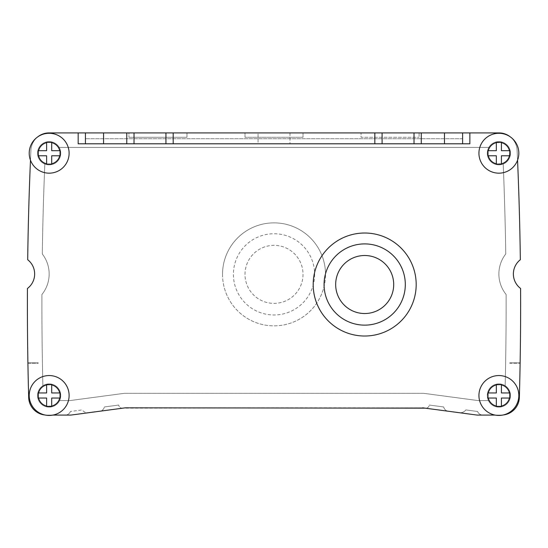 <?xml version="1.0" encoding="UTF-8"?>
<svg xmlns="http://www.w3.org/2000/svg" width="548" height="548" viewBox="0 0 548 548"><rect width="100%" height="100%" fill="white"/><g stroke="black" fill="none" stroke-linecap="round" stroke-linejoin="round"><path stroke-width="0.41" stroke-dasharray="2.74 2.06" d="M478.931 395.498A19.947 19.947 0 0 0 498.879 415.446A19.947 19.947 0 0 0 518.826 395.498A19.947 19.947 0 0 0 498.879 375.551A19.947 19.947 0 0 0 495.091 415.083A19.947 19.947 0 0 0 518.826 395.498A19.947 19.947 0 0 0 498.879 375.551A19.947 19.947 0 0 0 495.091 415.083A19.947 19.947 0 0 0 518.826 395.498A19.947 19.947 0 0 0 498.879 375.551A19.947 19.947 0 0 0 478.931 395.498A19.947 19.947 0 0 1 498.879 375.551A19.947 19.947 0 0 1 518.826 395.498M501.413 406.075L501.413 398.033L509.455 398.033A10.878 10.878 0 0 1 501.413 406.075L501.413 398.033L509.756 398.033L509.756 392.957L509.756 398.033L509.756 392.957L501.413 392.957L501.413 384.915A10.878 10.878 0 0 1 509.455 392.957L501.413 392.957L501.413 384.614L496.337 384.614L496.337 392.957L488.295 392.957A10.878 10.878 0 0 1 496.337 384.915L496.337 392.957L487.994 392.957L487.994 398.033L487.994 392.957L487.994 398.033L496.337 398.033L496.337 406.075A10.878 10.878 0 0 1 488.295 398.033L496.337 398.033L496.337 406.075M488.295 398.033L496.337 398.033L496.337 406.376L501.413 406.376L496.337 406.376L501.413 406.376L501.413 398.033L509.455 398.033M501.413 163.811L501.413 155.769L509.756 155.769L509.756 150.693L509.455 155.769A10.878 10.878 0 0 1 501.413 163.811L496.337 163.811A10.878 10.878 0 0 1 488.295 155.769L487.994 150.693L487.994 155.769L496.337 155.769L496.337 163.811M478.931 153.228A19.947 19.947 0 0 0 498.879 173.175A19.947 19.947 0 0 0 510.4 136.952A19.947 19.947 0 0 0 478.931 153.228A19.947 19.947 0 0 0 517.559 160.215A19.947 19.947 0 0 0 489.713 135.514A19.947 19.947 0 0 0 495.33 172.86A19.947 19.947 0 0 0 518.826 153.228A19.947 19.947 0 0 0 498.879 133.28A19.947 19.947 0 0 0 478.931 153.228A19.947 19.947 0 0 1 498.879 133.28A19.947 19.947 0 0 1 518.826 153.228M51.697 406.075L51.697 398.033L60.04 398.033L60.04 392.957L59.739 398.033A10.878 10.878 0 0 1 51.697 406.075L46.621 406.075A10.878 10.878 0 0 1 38.579 398.033L38.278 395.498L38.278 398.033L46.621 398.033L46.621 406.075M29.215 395.498A19.947 19.947 0 0 0 49.162 415.446A19.947 19.947 0 0 0 69.11 395.498A19.947 19.947 0 0 0 49.162 375.551A19.947 19.947 0 0 0 44.874 414.98A19.947 19.947 0 0 0 69.11 395.498A19.947 19.947 0 0 0 49.162 375.551A19.947 19.947 0 0 0 44.874 414.98A19.947 19.947 0 0 0 69.11 395.498A19.947 19.947 0 0 0 49.162 375.551A19.947 19.947 0 0 0 29.215 395.498A19.947 19.947 0 0 1 49.162 375.551A19.947 19.947 0 0 1 69.11 395.498M85.426 132.917L85.426 143.802L78.172 143.802L85.426 143.802L85.426 138.719L85.426 143.802L462.608 143.802L462.608 132.917L382.093 132.917L382.093 143.802L382.093 132.917L134.027 132.917L134.027 143.802L134.027 132.917L85.426 132.917L462.608 132.917L85.426 132.917L128.951 132.917L128.951 137.274L128.951 132.917L49.032 132.917A18.132 18.132 0 0 0 37.634 136.952A19.947 19.947 0 0 0 52.711 172.86A19.947 19.947 0 0 0 58.328 135.514A19.947 19.947 0 0 0 29.215 153.228A19.947 19.947 0 0 0 49.162 173.175A19.947 19.947 0 0 0 58.328 135.514A19.947 19.947 0 0 0 37.634 136.952A18.132 18.132 0 0 0 30.914 150.227A3379.763 3379.763 0 0 0 27.695 259.718A18.132 18.132 0 0 1 27.434 288.481A3379.763 3379.763 0 0 0 27.4 304.38A3379.763 3379.763 0 0 1 27.434 288.481A3379.763 3379.763 0 0 0 27.4 304.38A3379.763 3379.763 0 0 0 27.907 362.858L38.278 362.858L27.907 362.858A3379.763 3379.763 0 0 1 27.4 304.38A3379.763 3379.763 0 0 0 28.681 397.444A18.132 18.132 0 0 0 46.806 415.083L65.191 415.083A5.631 5.631 0 0 0 70.439 411.486A5.631 5.631 0 0 1 65.191 415.083L46.806 415.083L70.918 415.083L99.75 411.24A5.439 5.439 0 0 0 104.353 406.965A5.439 5.439 0 0 1 99.75 411.24L70.918 415.083L87.235 412.719A7.254 7.254 0 0 1 82.159 409.925L70.439 411.486L82.159 409.925A7.254 7.254 0 0 0 87.235 412.719L125.321 407.828L425.234 408.164A3.624 3.624 0 0 0 429.303 405.047A3.624 3.624 0 0 1 425.234 408.164M59.89 150.693L51.697 150.693L51.697 142.651A10.878 10.878 0 0 1 59.739 150.693L51.697 150.693L51.697 142.35L46.621 142.35L46.621 150.693L38.579 150.693A10.878 10.878 0 0 1 46.621 142.651L46.621 150.693L38.278 150.693L38.278 155.769L38.278 153.228L38.278 155.769L46.621 155.769L46.621 163.811A10.878 10.878 0 0 1 38.579 155.769L46.621 155.769L46.621 163.811M38.579 155.769L46.621 155.769L46.621 164.112L51.697 164.112L46.621 164.112L51.697 164.112L51.697 155.769L59.739 155.769A10.878 10.878 0 0 1 51.697 163.811L51.697 155.769L59.739 155.769M60.04 153.228L60.04 155.769L60.04 153.228M29.215 153.228A19.947 19.947 0 0 0 52.711 172.86A19.947 19.947 0 0 0 49.162 133.28A19.947 19.947 0 0 0 29.215 153.228A19.947 19.947 0 0 1 49.162 133.28A19.947 19.947 0 0 1 69.11 153.228M222.522 274.363A51.498 51.498 0 0 0 274.021 325.861A51.498 51.498 0 0 0 325.519 274.363A51.498 51.498 0 0 1 274.021 325.861A51.498 51.498 0 0 1 222.522 274.363A51.498 51.498 0 0 1 274.021 222.865A51.498 51.498 0 0 1 325.519 274.363A51.498 51.498 0 0 0 274.021 222.865A51.498 51.498 0 0 0 222.522 274.363A51.498 51.498 0 0 1 274.021 222.865A51.498 51.498 0 0 1 325.519 274.363M393.704 284.515A29.017 29.017 0 0 0 364.687 255.505A29.017 29.017 0 0 0 335.671 284.515A29.017 29.017 0 0 0 364.687 313.531A29.017 29.017 0 0 0 393.704 284.515M313.189 284.515A51.498 51.498 0 0 0 364.687 336.02A51.498 51.498 0 0 0 416.185 284.515A51.498 51.498 0 0 0 364.687 233.016A51.498 51.498 0 0 0 313.189 284.515M245.004 274.363A29.017 29.017 0 0 1 274.021 245.346A29.017 29.017 0 0 1 303.03 274.363A29.017 29.017 0 0 1 274.021 303.38A29.017 29.017 0 0 1 245.004 274.363A29.017 29.017 0 0 1 274.021 245.346A29.017 29.017 0 0 1 303.03 274.363A29.017 29.017 0 0 1 274.021 303.38A29.017 29.017 0 0 1 245.004 274.363M510.483 153.228A11.604 11.604 0 0 0 488.823 147.426L59.211 147.426A11.604 11.604 0 0 0 37.552 153.228A11.604 11.604 0 0 1 49.162 141.624A11.604 11.604 0 0 1 60.766 153.228A11.604 11.604 0 0 0 49.162 141.624A11.604 11.604 0 0 0 44.833 164.003A3365.254 3365.254 0 0 0 42.285 253.964A32.64 32.64 0 0 1 41.922 294.495A3365.254 3365.254 0 0 0 41.908 304.38A3365.254 3365.254 0 0 0 42.888 385.73A11.604 11.604 0 0 0 46.553 406.808A11.604 11.604 0 0 0 59.595 400.574L69.959 400.574L124.362 393.32L423.679 393.32L478.082 400.574L488.439 400.574A11.604 11.604 0 0 0 510.483 395.498A11.604 11.604 0 0 0 505.146 385.73A3365.254 3365.254 0 0 0 506.119 294.495A32.64 32.64 0 0 1 505.756 253.964A3365.254 3365.254 0 0 0 503.201 164.003A11.604 11.604 0 0 0 501.879 142.021A11.604 11.604 0 0 0 488.823 147.426L59.211 147.426A11.604 11.604 0 0 0 37.552 153.228A11.604 11.604 0 0 0 44.833 164.003A3365.254 3365.254 0 0 0 42.285 253.964A32.64 32.64 0 0 1 41.922 294.495A3365.254 3365.254 0 0 0 41.908 304.38A3365.254 3365.254 0 0 0 42.888 385.73A11.604 11.604 0 0 0 46.553 406.808A11.604 11.604 0 0 0 59.595 400.574L69.959 400.574L124.362 393.32L423.679 393.32L478.082 400.574L488.439 400.574A11.604 11.604 0 0 0 510.483 395.498A11.604 11.604 0 0 0 505.146 385.73A3365.254 3365.254 0 0 0 506.119 294.495A32.64 32.64 0 0 1 505.756 253.964A3365.254 3365.254 0 0 0 503.201 164.003A11.604 11.604 0 0 0 498.879 141.624A11.604 11.604 0 0 0 487.275 153.228A11.604 11.604 0 0 0 498.879 164.832A11.604 11.604 0 0 0 510.483 153.228A11.604 11.604 0 0 0 498.879 141.624A11.604 11.604 0 0 0 487.275 153.228A11.604 11.604 0 0 0 498.879 164.832A11.604 11.604 0 0 0 510.483 153.228A11.604 11.604 0 0 0 498.879 141.624A11.604 11.604 0 0 0 487.275 153.228A11.604 11.604 0 0 0 498.879 164.832A11.604 11.604 0 0 0 501.879 142.021A11.604 11.604 0 0 0 488.823 147.426L59.211 147.426A11.604 11.604 0 0 0 37.552 153.228A11.604 11.604 0 0 0 44.833 164.003A3365.254 3365.254 0 0 0 42.285 253.964A32.64 32.64 0 0 1 41.922 294.495A3365.254 3365.254 0 0 0 42.888 385.73A11.604 11.604 0 0 0 46.553 406.808A11.604 11.604 0 0 0 59.595 400.574L69.959 400.574L124.362 393.32L423.679 393.32L478.082 400.574L488.439 400.574A11.604 11.604 0 0 0 510.483 395.498A11.604 11.604 0 0 0 498.879 383.888A11.604 11.604 0 0 0 487.275 395.498A11.604 11.604 0 0 1 498.879 383.888A11.604 11.604 0 0 1 510.483 395.498A11.604 11.604 0 0 0 498.879 383.888A11.604 11.604 0 0 0 487.275 395.498A11.604 11.604 0 0 0 498.879 407.102A11.604 11.604 0 0 0 505.146 385.73A3365.254 3365.254 0 0 0 506.119 294.495A32.64 32.64 0 0 1 505.756 253.964A3365.254 3365.254 0 0 0 503.201 164.003A11.604 11.604 0 0 0 501.879 142.021A11.604 11.604 0 0 0 488.823 147.426L59.211 147.426A11.604 11.604 0 0 0 37.552 153.228A11.604 11.604 0 0 0 44.833 164.003A3365.254 3365.254 0 0 0 42.285 253.964A32.64 32.64 0 0 1 41.922 294.495A3365.254 3365.254 0 0 0 42.888 385.73A11.604 11.604 0 0 0 46.553 406.808A11.604 11.604 0 0 0 59.595 400.574L69.959 400.574L124.362 393.32L423.679 393.32L478.082 400.574L488.439 400.574A11.604 11.604 0 0 0 510.483 395.498A11.604 11.604 0 0 0 505.146 385.73A3365.254 3365.254 0 0 0 506.119 294.495A32.64 32.64 0 0 1 505.756 253.964A3365.254 3365.254 0 0 0 503.201 164.003A11.604 11.604 0 0 0 498.879 141.624A11.604 11.604 0 0 0 487.275 153.228A11.604 11.604 0 0 0 498.879 164.832A11.604 11.604 0 0 0 510.483 153.228M60.766 153.228A11.604 11.604 0 0 0 49.162 141.624A11.604 11.604 0 0 0 37.552 153.228A11.604 11.604 0 0 0 49.162 164.832A11.604 11.604 0 0 0 60.766 153.228A11.604 11.604 0 0 0 49.162 141.624A11.604 11.604 0 0 0 37.552 153.228A11.604 11.604 0 0 0 49.162 164.832A11.604 11.604 0 0 0 60.766 153.228A11.604 11.604 0 0 1 49.162 164.832A11.604 11.604 0 0 1 37.552 153.228A11.604 11.604 0 0 0 49.162 164.832A11.604 11.604 0 0 0 60.766 153.228M60.766 395.498A11.604 11.604 0 0 0 49.162 383.888A11.604 11.604 0 0 0 37.552 395.498A11.604 11.604 0 0 0 49.162 407.102A11.604 11.604 0 0 0 60.766 395.498A11.604 11.604 0 0 0 49.162 383.888A11.604 11.604 0 0 0 37.552 395.498A11.604 11.604 0 0 0 49.162 407.102A11.604 11.604 0 0 0 60.766 395.498A11.604 11.604 0 0 0 49.162 383.888A11.604 11.604 0 0 0 37.552 395.498A11.604 11.604 0 0 0 49.162 407.102A11.604 11.604 0 0 0 60.766 395.498A11.604 11.604 0 0 0 49.162 383.888A11.604 11.604 0 0 0 37.552 395.498A11.604 11.604 0 0 0 49.162 407.102A11.604 11.604 0 0 0 60.766 395.498M122.807 408.164A3.624 3.624 0 0 1 118.731 405.047A3.624 3.624 0 0 0 122.807 408.164L422.714 407.828L477.116 415.083L422.714 407.828L477.116 415.083L501.228 415.083L482.85 415.083A5.631 5.631 0 0 1 477.596 411.486A5.631 5.631 0 0 0 482.85 415.083L501.228 415.083A18.132 18.132 0 0 0 519.353 397.444A3379.763 3379.763 0 0 0 520.6 288.481A3379.763 3379.763 0 0 1 520.134 362.858L509.756 362.858L520.134 362.858A3379.763 3379.763 0 0 0 520.6 288.481A18.132 18.132 0 0 1 513.387 274A18.132 18.132 0 0 0 520.6 288.481A18.132 18.132 0 0 1 520.34 259.718A3379.763 3379.763 0 0 0 517.12 150.227A18.132 18.132 0 0 0 499.002 132.917L419.09 132.917L419.09 137.274L419.09 132.917L462.608 132.917L462.608 143.802L469.862 143.802L462.608 143.802L462.608 132.917M510.483 395.498A11.604 11.604 0 0 0 498.879 383.888A11.604 11.604 0 0 0 487.275 395.498A11.604 11.604 0 0 0 498.879 407.102A11.604 11.604 0 0 0 510.483 395.498A11.604 11.604 0 0 1 498.879 407.102A11.604 11.604 0 0 1 487.275 395.498A11.604 11.604 0 0 0 498.879 407.102A11.604 11.604 0 0 0 510.483 395.498M495.091 415.083L501.228 415.083A18.132 18.132 0 0 0 519.353 397.444A3379.763 3379.763 0 0 0 520.6 288.481A18.132 18.132 0 0 1 520.34 259.718A3379.763 3379.763 0 0 0 517.12 150.227A18.132 18.132 0 0 0 499.002 132.917L469.862 132.917L469.862 143.802L78.172 143.802L78.172 132.917L49.032 132.917A18.132 18.132 0 0 0 30.914 150.227A3379.763 3379.763 0 0 0 27.695 259.718A18.132 18.132 0 0 1 27.434 288.481A3379.763 3379.763 0 0 0 27.4 304.38A3379.763 3379.763 0 0 0 28.681 397.444A18.132 18.132 0 0 0 46.806 415.083L70.918 415.083L125.321 407.828L70.918 415.083L52.944 415.083M503.167 414.98A18.132 18.132 0 0 1 501.228 415.083A18.132 18.132 0 0 0 519.353 397.444A18.132 18.132 0 0 1 501.228 415.083A18.132 18.132 0 0 0 519.353 397.444A3379.763 3379.763 0 0 0 520.6 288.481A18.132 18.132 0 0 1 520.34 259.718A18.132 18.132 0 0 0 513.387 274A18.132 18.132 0 0 1 520.34 259.718A3379.763 3379.763 0 0 0 517.12 150.227A18.132 18.132 0 0 0 499.002 132.917L469.862 132.917L499.002 132.917L469.862 132.917L469.862 143.802L469.862 132.917M78.172 132.917L78.172 143.802L78.172 132.917L49.032 132.917A18.132 18.132 0 0 0 30.914 150.227A3379.763 3379.763 0 0 0 27.695 259.718A18.132 18.132 0 0 1 27.434 288.481A18.132 18.132 0 0 0 27.695 259.718A18.132 18.132 0 0 1 27.434 288.481A3379.763 3379.763 0 0 0 27.4 304.38A3379.763 3379.763 0 0 0 28.681 397.444A18.132 18.132 0 0 0 46.806 415.083A18.132 18.132 0 0 1 44.874 414.98M488.295 155.769L496.337 155.769L496.337 164.112L501.413 164.112L501.413 155.769L509.756 155.769L509.756 150.693L501.413 150.693L501.413 142.651A10.878 10.878 0 0 1 509.455 150.693L501.413 150.693L501.413 142.35L496.337 142.35L496.337 150.693L488.295 150.693A10.878 10.878 0 0 1 496.337 142.651L496.337 150.693L488.145 150.693M509.455 150.693L501.413 150.693L501.413 142.35L496.337 142.35L496.337 150.693L487.994 150.693L487.994 155.769L496.337 155.769L496.337 164.112L501.413 164.112L501.413 155.769L509.455 155.769M38.579 398.033L46.621 398.033L46.621 406.376L51.697 406.376L51.697 398.033L60.04 398.033L60.04 392.957L51.697 392.957L51.697 384.915A10.878 10.878 0 0 1 59.739 392.957L51.697 392.957L51.697 384.614L46.621 384.614L46.621 392.957L38.579 392.957A10.878 10.878 0 0 1 46.621 384.915L46.621 392.957L38.579 392.957M59.739 392.957L51.697 392.957L51.697 384.614L46.621 384.614L46.621 392.957L38.278 392.957L38.278 398.033L46.621 398.033L46.621 406.376L51.697 406.376L51.697 398.033L59.739 398.033M51.697 163.811L51.697 155.769L60.04 155.769L60.04 150.693L51.697 150.693L51.697 142.651M27.914 363.221A3379.763 3379.763 0 0 0 28.681 397.444A18.132 18.132 0 0 0 46.806 415.083A18.132 18.132 0 0 1 28.681 397.444A3379.763 3379.763 0 0 1 27.914 363.221L38.278 363.221L38.278 362.858L38.278 363.221L27.914 363.221M128.951 137.274L186.978 137.274L186.978 132.917L186.978 137.274L128.951 137.274M245.004 132.917L186.978 132.917L245.004 132.917L245.004 137.274L303.03 137.274L303.03 132.917L303.03 137.274L245.004 137.274L245.004 132.917M361.064 132.917L303.03 132.917L361.064 132.917L361.064 137.274L419.09 137.274L361.064 137.274L361.064 132.917M509.756 362.858L509.756 363.221L520.127 363.221L509.756 363.221L509.756 362.858M519.353 397.444A3379.763 3379.763 0 0 0 520.127 363.221A3379.763 3379.763 0 0 1 519.353 397.444M477.596 411.486L465.875 409.925A7.254 7.254 0 0 1 459.169 412.685A7.254 7.254 0 0 0 465.875 409.925L477.596 411.486M448.291 411.24L459.169 412.685L448.291 411.24A5.439 5.439 0 0 1 443.688 406.965L429.303 405.047L443.688 406.965A5.439 5.439 0 0 0 448.291 411.24M118.731 405.047L104.353 406.965L118.731 405.047M258.06 132.917L289.974 132.917L258.06 132.917L289.974 132.917L258.06 132.917L258.06 143.802L289.974 143.802L258.06 143.802L289.974 143.802L258.06 143.802L258.06 132.917M517.559 160.215A3379.763 3379.763 0 0 1 520.34 259.718A3379.763 3379.763 0 0 0 517.12 150.227A3379.763 3379.763 0 0 1 517.559 160.215A3379.763 3379.763 0 0 0 517.12 150.227A18.132 18.132 0 0 0 499.002 132.917A18.132 18.132 0 0 1 517.12 150.227A18.132 18.132 0 0 0 510.4 136.952M422.714 407.828L125.321 407.828M27.695 259.718A3379.763 3379.763 0 0 1 30.476 160.215A3379.763 3379.763 0 0 1 30.914 150.227A3379.763 3379.763 0 0 0 27.695 259.718M37.634 136.952A18.132 18.132 0 0 0 30.914 150.227A18.132 18.132 0 0 1 49.032 132.917A18.132 18.132 0 0 0 30.914 150.227A3379.763 3379.763 0 0 0 30.476 160.215M85.426 143.802L165.941 143.802L165.941 132.917L165.941 143.802L462.608 143.802M289.974 132.917L289.974 143.802L289.974 132.917M414.014 132.917L414.014 143.802M134.027 132.917L134.027 143.802M165.941 132.917L165.941 143.802M382.093 132.917L382.093 143.802M509.455 392.957L501.413 392.957L501.413 384.915M496.337 384.915L501.413 384.614L496.337 384.614L496.337 392.957L488.295 392.957M496.337 142.651L501.413 142.651M46.621 142.651L46.621 150.693L38.579 150.693M38.278 153.228L38.278 150.693M46.621 142.35L51.697 142.35L46.621 142.35M38.278 395.498L38.278 392.957M46.621 384.915L51.697 384.915M314.641 274.363A40.62 40.62 0 0 1 274.021 314.984A40.62 40.62 0 0 1 233.4 274.363A40.62 40.62 0 0 1 274.021 233.743A40.62 40.62 0 0 1 314.641 274.363M462.608 138.719L85.426 138.719L462.608 138.719M126.773 132.917L126.773 143.802M103.558 143.802L103.558 132.917M173.195 143.802L173.195 132.917M374.839 132.917L374.839 143.802M421.261 143.802L421.261 132.917M444.476 132.917L444.476 143.802"/><path stroke-width="0.82" d="M518.826 395.498A19.947 19.947 0 0 1 498.879 415.446A19.947 19.947 0 0 1 478.931 395.498A19.947 19.947 0 0 1 498.879 375.551A19.947 19.947 0 0 1 518.826 395.498A19.947 19.947 0 0 0 498.879 375.551A19.947 19.947 0 0 0 478.931 395.498M509.756 398.033L509.756 392.957L501.413 392.957L501.413 384.614L496.337 384.614L496.337 392.957L487.994 392.957L487.994 398.033L496.337 398.033L496.337 406.376L501.413 406.376L501.413 398.033L509.756 398.033M487.994 153.228L487.994 155.769L496.337 155.769L496.337 164.112L501.413 164.112L501.413 155.769L509.756 155.769L509.756 150.693L501.413 150.693L501.413 142.35L496.337 142.35L496.337 150.693L487.994 150.693L487.994 153.228M518.826 153.228A19.947 19.947 0 0 1 498.879 173.175A19.947 19.947 0 0 1 478.931 153.228A19.947 19.947 0 0 1 498.879 133.28A19.947 19.947 0 0 1 518.826 153.228A19.947 19.947 0 0 0 498.879 133.28A19.947 19.947 0 0 0 478.931 153.228M38.278 395.498L38.278 398.033L46.621 398.033L46.621 406.376L51.697 406.376L51.697 398.033L60.04 398.033L60.04 392.957L51.697 392.957L51.697 384.614L46.621 384.614L46.621 392.957L38.278 392.957L38.278 395.498L38.278 392.957M69.11 395.498A19.947 19.947 0 0 1 49.162 415.446A19.947 19.947 0 0 1 29.215 395.498A19.947 19.947 0 0 1 49.162 375.551A19.947 19.947 0 0 1 69.11 395.498A19.947 19.947 0 0 0 49.162 375.551A19.947 19.947 0 0 0 29.215 395.498M69.11 153.228A19.947 19.947 0 0 1 49.162 173.175A19.947 19.947 0 0 1 29.215 153.228A19.947 19.947 0 0 1 49.162 133.28A19.947 19.947 0 0 1 69.11 153.228A19.947 19.947 0 0 0 49.162 133.28A19.947 19.947 0 0 0 29.215 153.228M60.04 155.769L60.04 150.693L51.697 150.693L51.697 142.35L46.621 142.35L46.621 150.693L38.278 150.693L38.278 155.769L46.621 155.769L46.621 164.112L51.697 164.112L51.697 155.769L60.04 155.769M416.185 284.515A51.498 51.498 0 0 1 364.687 336.02A51.498 51.498 0 0 1 313.189 284.515A51.498 51.498 0 0 1 364.687 233.016A51.498 51.498 0 0 1 416.185 284.515A51.498 51.498 0 0 0 364.687 233.016A51.498 51.498 0 0 0 313.189 284.515M393.704 284.515A29.017 29.017 0 0 0 364.687 255.505A29.017 29.017 0 0 0 335.671 284.515A29.017 29.017 0 0 0 364.687 313.531A29.017 29.017 0 0 0 393.704 284.515M44.874 414.98A18.132 18.132 0 0 1 28.681 397.444A3379.763 3379.763 0 0 1 27.4 304.38A3379.763 3379.763 0 0 1 27.434 288.481A18.132 18.132 0 0 0 27.695 259.718A3379.763 3379.763 0 0 1 30.476 160.215M517.559 160.215A3379.763 3379.763 0 0 1 520.34 259.718A18.132 18.132 0 0 0 520.6 288.481A3379.763 3379.763 0 0 1 519.353 397.444A18.132 18.132 0 0 1 503.167 414.98M510.4 136.952A18.132 18.132 0 0 0 499.002 132.917L462.608 132.917L462.608 143.802L469.862 143.802L469.862 132.917M78.172 143.802L85.426 143.802L85.426 132.917L49.032 132.917L78.172 132.917L78.172 143.802M78.172 132.917L49.032 132.917A18.132 18.132 0 0 0 37.634 136.952M52.944 415.083L70.918 415.083L125.321 407.828L425.234 408.164M495.091 415.083L477.116 415.083L422.714 407.828M122.807 408.164L125.321 407.828M414.014 132.917L421.261 132.917L421.261 143.802L414.014 143.802L414.014 132.917L382.093 132.917L382.093 143.802L414.014 143.802M462.608 143.802L444.476 143.802L444.476 132.917L421.261 132.917M444.476 132.917L462.608 132.917M85.426 132.917L103.558 132.917L103.558 143.802L85.426 143.802M126.773 132.917L134.027 132.917L134.027 143.802L126.773 143.802L126.773 132.917L103.558 132.917M134.027 132.917L173.195 132.917L173.195 143.802L165.941 143.802L165.941 132.917M382.093 143.802L374.839 143.802L374.839 132.917L173.195 132.917M374.839 132.917L382.093 132.917M374.839 143.802L173.195 143.802M126.773 143.802L103.558 143.802M444.476 143.802L421.261 143.802M134.027 143.802L165.941 143.802M38.278 150.693L38.278 153.228M501.413 406.075A10.878 10.878 0 0 0 509.455 398.033M488.295 398.033A10.878 10.878 0 0 0 496.337 406.075M501.413 163.811A10.878 10.878 0 0 0 509.455 155.769M488.295 155.769A10.878 10.878 0 0 0 496.337 163.811M51.697 406.075A10.878 10.878 0 0 0 59.739 398.033M38.579 398.033A10.878 10.878 0 0 0 46.621 406.075M51.697 163.811A10.878 10.878 0 0 0 59.739 155.769M38.579 155.769A10.878 10.878 0 0 0 46.621 163.811M324.067 284.515A40.62 40.62 0 0 0 364.687 325.135A40.62 40.62 0 0 0 405.308 284.515A40.62 40.62 0 0 0 364.687 243.901A40.62 40.62 0 0 0 324.067 284.515M509.455 392.957A10.878 10.878 0 0 0 501.413 384.915M496.337 384.915A10.878 10.878 0 0 0 488.295 392.957M509.455 150.693A10.878 10.878 0 0 0 501.413 142.651M59.739 392.957A10.878 10.878 0 0 0 51.697 384.915M59.739 150.693A10.878 10.878 0 0 0 51.697 142.651M46.621 142.651A10.878 10.878 0 0 0 38.579 150.693M46.621 384.915A10.878 10.878 0 0 0 38.579 392.957M496.337 142.651A10.878 10.878 0 0 0 488.295 150.693"/></g></svg>

